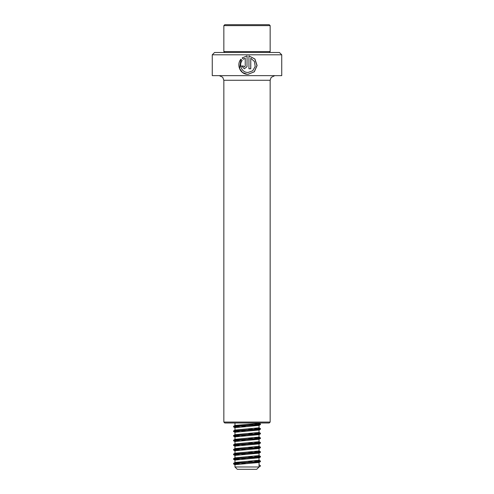 <?xml version="1.0" encoding="UTF-8"?>
<svg xmlns="http://www.w3.org/2000/svg" width="494" height="494" viewBox="0 0 494 494"><rect width="100%" height="100%" fill="white"/><g stroke="black" fill="none" stroke-linecap="round" stroke-linejoin="round"><path stroke-width="0.74" d="M281.734 54.803L212.266 54.803L212.266 75.644L281.734 75.644L281.734 54.803L279.419 52.488L214.581 52.488L212.266 54.803M246.969 66.807L247.086 55.878L242.177 57.915L243.48 59.237L245.24 58.218L245.24 66.005L244.314 66.931L243.394 66.005L241.56 66.005L244.32 68.783L247 66.702L247.086 55.878L242.177 57.915M250.779 58.218L254.459 61.528L255.2 66.486L252.712 70.778L248.037 72.476L247 72.408C241.51 71.877 238.719 64.733 242.184 60.54L240.887 59.224C236.311 64.535 239.923 73.785 247 74.273L248.007 74.328L254.336 71.784L257.102 65.535L254.947 59.039L248.939 55.878L248.939 68.783L250.779 68.783L250.779 58.218L250.73 68.783M269.23 422.988L224.77 422.988L223.844 422.061L270.156 422.061L269.23 422.988M245.24 66.005L245.24 58.218M245.265 66.005L244.314 66.931M241.634 66.005L244.332 68.783M242.239 57.915L243.53 59.237M240.936 59.28L239.621 68.604L242.523 72.47L247 74.273M248.007 74.328L254.237 71.784L256.973 65.541L254.855 59.052L248.939 55.878M248.037 72.476L247 72.408M224.77 24.7L269.23 24.7L270.156 25.626L223.844 25.626L224.77 24.7M224.77 52.488L223.844 51.561L270.156 51.561L270.156 25.626M245.895 426.588L235.021 425.427L256.225 423.698L259.041 422.988M234.959 425.501L235.002 422.988M245.895 431.219L235.021 430.058L259.041 427.816L258.998 425.303L248.105 424.272M248.056 426.458L259.041 425.365M234.959 430.132L235.002 427.619L248.056 426.464M245.895 435.85L235.021 434.689L259.041 432.448L258.998 429.934L248.105 428.903M234.959 434.763L235.002 432.25L259.041 429.996M245.895 440.481L235.021 439.32L259.041 437.079L258.998 434.566L248.105 433.534M234.959 439.394L235.002 436.881L259.041 434.627M245.895 445.113L235.021 443.952L259.041 441.71L258.998 439.197L248.105 438.166M234.959 444.026L235.002 441.513L259.041 439.259M245.895 449.744L235.021 448.583L259.041 446.341L258.998 443.828L248.105 442.797M234.959 448.657L235.002 446.144L259.041 443.89M245.895 454.375L235.021 453.214L259.041 450.973L258.998 448.459L248.105 447.428M234.959 453.288L235.002 450.775L259.041 448.521M245.895 459.006L235.021 457.845L259.041 455.604L258.998 453.091L248.105 452.059M234.959 457.919L235.002 455.406L259.041 453.152M245.895 463.638L235.021 462.477L259.041 460.235L258.998 457.722L248.105 456.691M234.959 462.551L235.002 460.038L259.041 457.784M234.959 466.984L259.041 466.984L256.726 469.3L237.274 469.3L234.959 466.984L235.002 464.669L258.973 462.495L248.105 461.322M259.041 466.96L260.381 466.182L260.381 465.601L259.041 464.829M260.381 465.601L258.98 464.792M239.504 464.07L233.619 463.286L257.294 461.55L260.431 461.032L257.843 460.569M239.504 459.439L233.619 458.654L257.294 456.919L260.431 456.4L257.843 455.937M239.504 454.807L233.619 454.023L257.294 452.288L260.431 451.769L257.843 451.306M239.504 450.176L233.619 449.392L257.294 447.657L260.431 447.138L257.843 446.675M239.504 445.545L233.619 444.761L257.294 443.025L260.431 442.507L257.843 442.044M239.504 440.914L233.619 440.129L257.294 438.394L260.431 437.875L257.843 437.412M239.504 436.282L233.619 435.498L257.294 433.763L260.431 433.244L257.843 432.781M239.504 431.651L233.619 430.867L257.294 429.132L260.431 428.613L257.843 428.15M239.504 427.02L233.619 426.236L257.294 424.5L260.431 423.982L257.843 423.519M236.175 464.397L233.619 463.866L238.374 463.286L260.369 461.68L254.478 460.896M236.175 459.766L233.619 459.235L238.374 458.654L260.369 457.049L254.478 456.265M236.175 455.135L233.619 454.604L238.374 454.023L260.369 452.418L254.478 451.633M236.175 450.503L233.619 449.972L238.374 449.392L260.369 447.786L254.478 447.002M236.175 445.872L233.619 445.341L238.374 444.761L260.369 443.155L254.478 442.371M236.175 441.241L233.619 440.71L238.374 440.129L260.369 438.524L254.478 437.74M236.175 436.61L233.619 436.079L238.374 435.498L260.369 433.893L254.478 433.108M236.175 431.978L233.619 431.447L238.374 430.867L260.369 429.261L254.478 428.477M236.175 427.347L233.619 426.816L238.374 426.236L260.369 424.63L254.478 423.846M270.156 422.061L270.156 80.275L223.844 80.275L222.689 77.212L219.213 75.644M270.156 80.275L271.15 77.41L274.788 75.644M223.844 80.275L223.844 422.061M269.23 52.488L270.156 51.561M223.844 51.561L223.844 25.626M259.041 466.984L259.041 462.415M233.569 463.347L233.569 463.928M260.431 461.032L260.431 461.612M233.569 458.716L233.569 459.296M260.431 456.4L260.431 456.981M233.569 454.085L233.569 454.665M260.431 451.769L260.431 452.35M233.569 449.454L233.569 450.034M260.431 447.138L260.431 447.718M233.569 444.822L233.569 445.403M260.431 442.507L260.431 443.087M233.569 440.191L233.569 440.772M260.431 437.875L260.431 438.456M233.569 435.56L233.569 436.14M260.431 433.244L260.431 433.825M233.569 430.929L233.569 431.509M260.431 428.613L260.431 429.193M233.569 426.297L233.569 426.878M260.431 423.982L260.431 424.562M233.631 463.996L235.027 464.811M260.369 461.68L258.973 462.495M233.631 459.364L235.027 460.18M260.369 457.049L258.973 457.864M233.631 454.733L235.027 455.548M260.369 452.418L258.973 453.233M233.631 450.102L235.027 450.917M260.369 447.786L258.973 448.601M233.631 445.471L235.027 446.286M260.369 443.155L258.973 443.97M233.631 440.839L235.027 441.655M260.369 438.524L258.973 439.339M233.631 436.208L235.027 437.023M260.369 433.893L258.973 434.708M233.631 431.577L235.027 432.392M260.369 429.261L258.973 430.076M233.631 426.946L235.027 427.761M260.369 424.63L258.973 425.445M235.021 462.477L233.625 463.286M258.98 460.161L260.375 460.97M235.021 457.845L233.625 458.654M258.98 455.53L260.375 456.339M235.021 453.214L233.625 454.023M258.98 450.899L260.375 451.707M235.021 448.583L233.625 449.392M258.98 446.267L260.375 447.076M235.021 443.952L233.625 444.761M258.98 441.636L260.375 442.445M235.021 439.32L233.625 440.129M258.98 437.005L260.375 437.814M235.021 434.689L233.625 435.498M258.98 432.374L260.375 433.182M235.021 430.058L233.625 430.867M258.98 427.742L260.375 428.551M235.021 425.427L233.625 426.236M258.98 423.111L260.375 423.92"/></g></svg>
